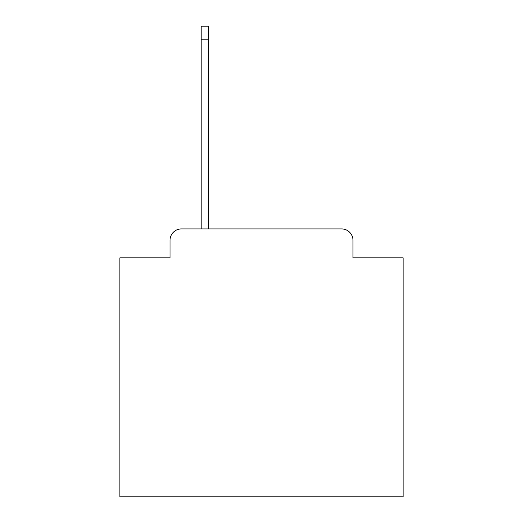 <?xml version="1.0" encoding="UTF-8"?>
<svg xmlns="http://www.w3.org/2000/svg" width="523" height="523" viewBox="0 0 523 523"><rect width="100%" height="100%" fill="white"/><g stroke="black" fill="none" stroke-linecap="round" stroke-linejoin="round"><path stroke-width="0.78" d="M170.021 240.26L170.021 257.819L170.021 240.26A11.329 11.329 0 0 1 181.35 228.93L201.178 228.93L201.178 26.15L208.54 26.15L208.54 228.93L341.65 228.93L181.35 228.93M352.979 257.819L352.979 240.26L352.979 257.819L403.109 257.819L403.109 496.85L119.891 496.85L119.891 257.819L170.021 257.819M352.979 240.26A11.329 11.329 0 0 0 341.65 228.93M201.178 39.179L208.54 39.179"/></g></svg>
